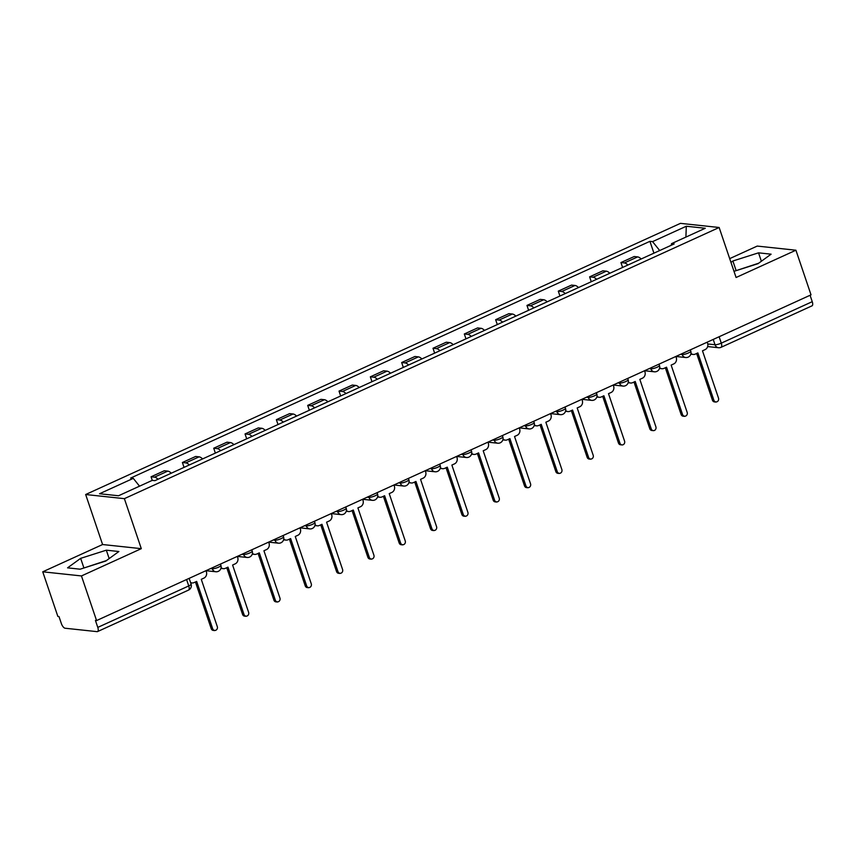 <?xml version="1.0" encoding="UTF-8"?>
<svg xmlns="http://www.w3.org/2000/svg" width="855" height="855" viewBox="0 0 855 855"><rect width="100%" height="100%" fill="white"/><g stroke="black" fill="none" stroke-linecap="round" stroke-linejoin="round"><path stroke-width="1.28" d="M42.75 571.803L81.46 575.939L96.562 620.57L811.021 294.847L795.92 250.216L736.08 277.501L719.151 227.494L680.452 223.358L85.66 494.521L102.589 544.528L42.75 571.803L57.851 616.434L58.984 616.551L61.336 623.509A4.852 2.009 -114.5 0 0 65.108 628.233L97.043 631.642A4.852 2.009 -114.5 0 0 97.545 631.578A4.852 2.009 -114.5 0 0 97.78 627.399L188.752 585.932A4.852 1.047 -18.7 0 0 191.093 584.136L189.137 578.365M795.92 250.216L757.22 246.08L729.689 258.627M81.46 575.939L141.299 548.664L124.37 498.657L719.151 227.494M96.562 620.57L95.429 620.452L97.78 627.399M810.08 295.274L812.25 301.676A4.852 2.009 65.5 0 1 812.004 305.844L721.043 347.322A4.852 2.009 -114.5 0 0 721.289 343.144L812.25 301.676M641.154 258.98A11.158 4.628 -114.5 0 0 637.638 256.895L634.196 256.532L620.944 262.571L624.385 262.934A11.158 4.628 65.5 0 1 627.901 265.029M622.6 267.444L620.944 262.571M609.829 273.269A11.158 4.628 -114.5 0 0 606.313 271.174L602.871 270.811L589.619 276.849L593.06 277.223A11.158 4.628 65.5 0 1 596.576 279.307M591.275 281.723L589.619 276.849M578.504 287.547A11.158 4.628 -114.5 0 0 574.988 285.463L571.546 285.089L558.294 291.127L561.735 291.502A11.158 4.628 65.5 0 1 565.251 293.586M559.939 296.012L558.294 291.127M547.179 301.826A11.158 4.628 -114.5 0 0 543.662 299.742L540.221 299.368L526.969 305.417L530.41 305.78A11.158 4.628 65.5 0 1 533.926 307.875M528.614 310.29L526.969 305.417M515.854 316.115A11.158 4.628 -114.5 0 0 512.337 314.02L508.896 313.657L495.644 319.695L499.085 320.059A11.158 4.628 65.5 0 1 502.601 322.153M497.289 324.569L495.644 319.695M484.529 330.393A11.158 4.628 -114.5 0 0 481.012 328.299L477.571 327.935L464.318 333.974L467.76 334.348A11.158 4.628 65.5 0 1 471.276 336.432M465.964 338.847L464.318 333.974M453.203 344.672A11.158 4.628 -114.5 0 0 449.687 342.588L446.246 342.214L432.993 348.263L436.435 348.626A11.158 4.628 65.5 0 1 439.951 350.71M434.639 353.136L432.993 348.263M421.878 358.95A11.158 4.628 -114.5 0 0 418.362 356.866L414.921 356.492L401.668 362.541L405.11 362.905A11.158 4.628 65.5 0 1 408.626 365M403.314 367.415L401.668 362.541M390.553 373.24A11.158 4.628 -114.5 0 0 387.037 371.145L383.596 370.781L370.343 376.82L373.785 377.194A11.158 4.628 65.5 0 1 377.301 379.278M371.989 381.693L370.343 376.82M359.228 387.518A11.158 4.628 -114.5 0 0 355.712 385.423L352.271 385.06L339.018 391.098L342.46 391.472A11.158 4.628 65.5 0 1 345.976 393.557M340.664 395.983L339.018 391.098M327.903 401.797A11.158 4.628 -114.5 0 0 324.387 399.713L320.946 399.338L307.693 405.388L311.135 405.751A11.158 4.628 65.5 0 1 314.651 407.835M309.339 410.261L307.693 405.388M296.578 416.075A11.158 4.628 -114.5 0 0 293.062 413.991L289.621 413.628L276.368 419.666L279.809 420.029A11.158 4.628 65.5 0 1 283.315 422.124M278.014 424.54L276.368 419.666M265.253 430.364A11.158 4.628 -114.5 0 0 261.737 428.27L258.296 427.906L245.043 433.945L248.484 434.319A11.158 4.628 65.5 0 1 251.99 436.403M246.689 438.818L245.043 433.945M233.917 444.643A11.158 4.628 -114.5 0 0 230.412 442.559L226.97 442.185L213.718 448.223L217.159 448.597A11.158 4.628 65.5 0 1 220.665 450.681M215.364 453.107L213.718 448.223M202.592 458.921A11.158 4.628 -114.5 0 0 199.087 456.837L195.645 456.463L182.382 462.512L185.824 462.876A11.158 4.628 65.5 0 1 189.34 464.97M184.039 467.386L182.382 462.512M171.267 473.2A11.158 4.628 -114.5 0 0 167.751 471.116L164.31 470.752L151.057 476.791L154.499 477.154A11.158 4.628 65.5 0 1 158.015 479.249M152.275 480.392L151.057 476.791M659.686 250.536L652.568 241.623L686.308 226.244L705.257 228.264L671.528 243.643L671.25 245.267M652.568 241.623L649.918 241.334L130.633 478.073L133.284 478.362L99.554 493.741L118.514 495.761L152.243 480.382L154.894 480.67L674.178 243.932L671.528 243.643M85.66 494.521L124.37 498.657M733.985 271.324L758.022 263.682L771.103 254.181L758.535 252.834L732.874 260.999L730.961 262.378M102.589 544.528L141.299 548.664M80.135 569.195L105.806 561.03L118.888 551.518L106.319 550.182L80.659 558.347L67.566 567.848L80.135 569.195M653.925 253.166L649.918 241.334M133.284 478.362L139.536 486.185M686.308 226.244L685.902 237.092M758.631 263.233L735.439 270.864M736.059 270.415L732.874 260.999M761.378 261.245L758.535 252.834M106.415 560.581L83.224 568.212M83.843 567.763L80.659 558.347M109.162 558.582L106.319 550.182M690.979 353.425A4.852 4.286 96.1 0 0 693.223 354.451A4.852 4.286 96.1 0 0 695.254 354.109L697.862 352.923L713.925 400.354A2.789 2.469 96.1 0 0 718.542 398.248L702.489 350.817L705.097 349.62A4.852 4.286 96.1 0 0 707.598 343.304L707.213 342.171M715.934 402.074L714.47 401.914A2.789 2.469 -83.9 0 1 712.45 400.193L696.643 353.478M693.223 354.451L691.759 354.291A4.852 4.286 -83.9 0 1 690.84 354.077M659.654 367.703A4.852 4.286 96.1 0 0 661.898 368.729A4.852 4.286 96.1 0 0 663.929 368.387L666.537 367.201L682.6 414.632A2.789 2.469 96.1 0 0 687.217 412.527L671.154 365.096L673.772 363.909A4.852 4.286 96.1 0 0 676.262 357.593L675.888 356.46L685.667 357.529A4.852 4.852 0 0 0 690.776 351.149A4.852 1.047 -18.7 0 1 688.446 352.944A4.852 1.047 -18.7 0 1 682.172 354.536A4.852 4.286 96.1 0 0 685.667 357.529M684.609 416.353L683.145 416.193A2.789 2.469 -83.9 0 1 681.125 414.472L665.318 367.757M661.898 368.729L660.434 368.569A4.852 4.286 -83.9 0 1 659.515 368.355M628.329 381.982A4.852 4.286 96.1 0 0 630.573 383.008A4.852 4.286 96.1 0 0 632.604 382.677L635.212 381.48L651.264 428.911A2.789 2.469 96.1 0 0 655.892 426.805L639.829 379.374L642.447 378.188A4.852 4.286 96.1 0 0 644.937 371.872L644.563 370.739L654.342 371.807A4.852 4.852 0 0 0 659.451 365.427A4.852 1.047 -18.7 0 1 657.121 367.223A4.852 1.047 -18.7 0 1 650.847 368.815A4.852 4.286 96.1 0 0 654.342 371.807M653.284 430.631L651.82 430.482A2.789 2.469 -83.9 0 1 649.8 428.761L633.993 382.046M630.573 383.008L629.109 382.858A4.852 4.286 -83.9 0 1 628.19 382.634M597.004 396.26A4.852 4.286 96.1 0 0 599.248 397.297A4.852 4.286 96.1 0 0 601.279 396.955L603.886 395.769L619.939 443.2A2.789 2.469 96.1 0 0 624.567 441.095L608.504 393.663L611.122 392.466A4.852 4.286 96.1 0 0 613.612 386.15L613.227 385.017L623.017 386.086A4.852 4.852 0 0 0 628.126 379.706A4.852 1.047 -18.7 0 1 625.785 381.512A4.852 1.047 -18.7 0 1 619.522 383.093A4.852 4.286 96.1 0 0 623.017 386.086M621.959 444.921L620.484 444.76A2.789 2.469 -83.9 0 1 618.475 443.04L602.668 396.325M599.248 397.297L597.773 397.137A4.852 4.286 -83.9 0 1 596.865 396.923M565.679 410.55A4.852 4.286 96.1 0 0 567.923 411.576A4.852 4.286 96.1 0 0 569.954 411.234L572.561 410.047L588.614 457.478A2.789 2.469 96.1 0 0 593.231 455.373L577.178 407.942L579.797 406.756A4.852 4.286 96.1 0 0 582.287 400.439L581.902 399.296M590.634 459.199L589.159 459.039A2.789 2.469 -83.9 0 1 587.15 457.318L571.343 410.603M567.923 411.576L566.448 411.415A4.852 4.286 -83.9 0 1 565.529 411.202M534.354 424.828A4.852 4.286 96.1 0 0 536.598 425.854A4.852 4.286 96.1 0 0 538.629 425.512L541.236 424.326L557.289 471.757A2.789 2.469 96.1 0 0 561.906 469.652L545.853 422.22L548.472 421.034A4.852 4.286 96.1 0 0 550.962 414.718L550.577 413.585L560.367 414.654A4.852 4.852 0 0 0 565.476 408.273A4.852 1.047 -18.7 0 1 563.135 410.069A4.852 1.047 -18.7 0 1 556.861 411.661A4.852 4.286 96.1 0 0 560.367 414.654M559.309 473.478L557.834 473.317A2.789 2.469 -83.9 0 1 555.825 471.597L540.018 424.882M536.598 425.854L535.123 425.694A4.852 4.286 -83.9 0 1 534.204 425.48M503.029 439.107A4.852 4.286 96.1 0 0 505.273 440.133A4.852 4.286 96.1 0 0 507.304 439.801L509.911 438.604L525.964 486.035A2.789 2.469 96.1 0 0 530.581 483.93L514.528 436.499L517.136 435.313A4.852 4.286 96.1 0 0 519.637 428.996L519.252 427.863L529.042 428.932A4.852 4.852 0 0 0 534.151 422.552A4.852 1.047 -18.7 0 1 531.81 424.347A4.852 1.047 -18.7 0 1 525.536 425.94A4.852 4.286 96.1 0 0 529.042 428.932M527.984 487.756L526.509 487.607A2.789 2.469 -83.9 0 1 524.5 485.886L508.682 439.171M505.273 440.133L503.798 439.983A4.852 4.286 -83.9 0 1 502.879 439.769M471.704 453.385A4.852 4.286 96.1 0 0 473.948 454.422A4.852 4.286 96.1 0 0 475.979 454.08L478.586 452.894L494.639 500.325A2.789 2.469 96.1 0 0 499.256 498.219L483.203 450.788L485.811 449.591A4.852 4.286 96.1 0 0 488.312 443.275L487.927 442.142M496.659 502.045L495.184 501.885A2.789 2.469 -83.9 0 1 493.175 500.164L477.357 453.449M473.948 454.422L472.473 454.262A4.852 4.286 -83.9 0 1 471.554 454.048M440.378 467.674A4.852 4.286 96.1 0 0 442.612 468.7A4.852 4.286 96.1 0 0 444.653 468.358L447.261 467.172L463.314 514.603A2.789 2.469 96.1 0 0 467.931 512.498L451.878 465.067L454.486 463.88A4.852 4.286 96.1 0 0 456.987 457.564L456.602 456.431M465.334 516.324L463.859 516.163A2.789 2.469 -83.9 0 1 461.85 514.443L446.032 467.728M442.612 468.7L441.148 468.54A4.852 4.286 -83.9 0 1 440.229 468.326M409.053 481.953A4.852 4.286 96.1 0 0 411.287 482.979A4.852 4.286 96.1 0 0 413.328 482.648L415.936 481.451L431.989 528.882A2.789 2.469 96.1 0 0 436.606 526.776L420.553 479.345L423.161 478.159A4.852 4.286 96.1 0 0 425.662 471.842L425.277 470.71M433.998 530.602L432.534 530.442A2.789 2.469 -83.9 0 1 430.525 528.732L414.707 482.006M411.287 482.979L409.823 482.829A4.852 4.286 -83.9 0 1 408.904 482.605M377.728 496.231A4.852 4.286 96.1 0 0 379.962 497.257A4.852 4.286 96.1 0 0 382.003 496.926L384.611 495.729L400.664 543.16A2.789 2.469 96.1 0 0 405.281 541.055L389.228 493.624L391.836 492.437A4.852 4.286 96.1 0 0 394.337 486.121L393.952 484.988L403.742 486.057A4.852 4.852 0 0 0 408.85 479.676A4.852 1.047 -18.7 0 1 406.51 481.472A4.852 1.047 -18.7 0 1 400.236 483.064A4.852 4.286 96.1 0 0 403.742 486.057M402.673 544.881L401.209 544.731A2.789 2.469 -83.9 0 1 399.2 543.01L383.382 496.295M379.962 497.257L378.498 497.108A4.852 4.286 -83.9 0 1 377.579 496.894M346.403 510.521A4.852 4.286 96.1 0 0 348.637 511.547A4.852 4.286 96.1 0 0 350.678 511.205L353.286 510.018L369.339 557.449A2.789 2.469 96.1 0 0 373.956 555.344L357.903 507.913L360.511 506.716A4.852 4.286 96.1 0 0 363.012 500.399L362.627 499.267M371.348 559.17L369.884 559.01A2.789 2.469 -83.9 0 1 367.874 557.289L352.057 510.574M348.637 511.547L347.173 511.386A4.852 4.286 -83.9 0 1 346.254 511.172M315.078 524.799A4.852 4.286 96.1 0 0 317.312 525.825A4.852 4.286 96.1 0 0 319.353 525.483L321.961 524.297L338.014 571.728A2.789 2.469 96.1 0 0 342.631 569.622L326.578 522.191L329.186 521.005A4.852 4.286 96.1 0 0 331.687 514.689L331.302 513.556M340.023 573.448L338.559 573.288A2.789 2.469 -83.9 0 1 336.549 571.567L320.732 524.852M317.312 525.825L315.848 525.665A4.852 4.286 -83.9 0 1 314.929 525.451M283.753 539.077A4.852 4.286 96.1 0 0 285.987 540.104A4.852 4.286 96.1 0 0 288.017 539.772L290.636 538.575L306.688 586.006A2.789 2.469 96.1 0 0 311.305 583.901L295.253 536.47L297.861 535.283A4.852 4.286 96.1 0 0 300.362 528.967L299.977 527.834L309.767 528.903A4.852 4.852 0 0 0 314.875 522.523A4.852 1.047 -18.7 0 1 312.535 524.318A4.852 1.047 -18.7 0 1 306.261 525.911A4.852 4.286 96.1 0 0 309.767 528.903M308.698 587.727L307.234 587.577A2.789 2.469 -83.9 0 1 305.224 585.857L289.407 539.142M285.987 540.104L284.523 539.954A4.852 4.286 -83.9 0 1 283.604 539.729M252.428 553.356A4.852 4.286 96.1 0 0 254.662 554.393A4.852 4.286 96.1 0 0 256.692 554.051L259.311 552.864L275.363 600.295A2.789 2.469 96.1 0 0 279.98 598.19L263.928 550.759L266.536 549.562A4.852 4.286 96.1 0 0 269.036 543.246L268.652 542.113M277.373 602.005L275.909 601.856A2.789 2.469 -83.9 0 1 273.899 600.135L258.082 553.42M254.662 554.393L253.198 554.232A4.852 4.286 -83.9 0 1 252.278 554.019M221.092 567.645A4.852 4.286 96.1 0 0 223.337 568.671A4.852 4.286 96.1 0 0 225.367 568.329L227.986 567.143L244.038 614.574A2.789 2.469 96.1 0 0 248.655 612.469L232.603 565.037L235.211 563.84A4.852 4.286 96.1 0 0 237.711 557.524L237.327 556.391M246.048 616.295L244.583 616.134A2.789 2.469 -83.9 0 1 242.574 614.414L226.757 567.699M223.337 568.671L221.873 568.511A4.852 4.286 -83.9 0 1 220.953 568.297M190.526 582.469A4.852 4.286 96.1 0 0 192.012 582.95A4.852 4.286 96.1 0 0 194.042 582.608L196.661 581.421L212.713 628.853A2.789 2.469 96.1 0 0 217.33 626.747L201.278 579.316L203.885 578.13A4.852 4.286 96.1 0 0 206.386 571.813L206.002 570.68M214.723 630.573L213.258 630.413A2.789 2.469 -83.9 0 1 211.238 628.692L195.432 581.977M210.608 568.575L212.286 568.757A4.852 1.047 -18.7 0 0 218.559 567.164A4.852 1.047 -18.7 0 0 220.9 565.369L220.462 564.086M241.933 554.297L243.611 554.467A4.852 1.047 -18.7 0 0 249.884 552.886A4.852 1.047 -18.7 0 0 252.225 551.09L251.787 549.808M273.258 540.007L274.936 540.189A4.852 1.047 -18.7 0 0 281.21 538.597A4.852 1.047 -18.7 0 0 283.55 536.801L283.112 535.519M335.908 511.45L337.586 511.632A4.852 1.047 -18.7 0 0 343.86 510.04A4.852 1.047 -18.7 0 0 346.2 508.244L345.762 506.962M367.233 497.172L368.911 497.343A4.852 1.047 -18.7 0 0 375.185 495.761A4.852 1.047 -18.7 0 0 377.525 493.966L377.087 492.672M429.894 468.604L431.561 468.786A4.852 1.047 -18.7 0 0 437.835 467.193A4.852 1.047 -18.7 0 0 440.175 465.398L439.737 464.115M461.219 454.326L462.886 454.507A4.852 1.047 -18.7 0 0 469.16 452.915A4.852 1.047 -18.7 0 0 471.5 451.119L471.062 449.837M492.544 440.047L494.211 440.218A4.852 1.047 -18.7 0 0 500.485 438.636A4.852 1.047 -18.7 0 0 502.826 436.841L502.387 435.548M586.519 397.201L588.187 397.383A4.852 1.047 -18.7 0 0 594.46 395.79A4.852 1.047 -18.7 0 0 596.801 393.995L596.363 392.712M707.769 343.966L715.015 344.736A4.852 1.047 -18.7 0 0 721.289 343.144L719.119 336.742M713.22 339.435L715.015 344.736A4.852 4.286 -83.9 0 0 718.51 347.729A4.852 4.852 0 0 0 721.043 347.322M212.008 567.934L212.286 568.757A4.852 4.286 96.1 0 0 215.781 571.749A4.852 4.852 0 0 0 220.9 565.369M243.333 553.655L243.611 554.467A4.852 4.286 96.1 0 0 247.106 557.46A4.852 4.852 0 0 0 252.225 551.09M274.658 539.377L274.936 540.189A4.852 4.286 96.1 0 0 278.441 543.182A4.852 4.852 0 0 0 283.55 536.801M304.583 525.729L306.261 525.911L305.983 525.098M337.308 510.809L337.586 511.632A4.852 4.286 96.1 0 0 341.092 514.625A4.852 4.852 0 0 0 346.2 508.244M368.633 496.531L368.911 497.343A4.852 4.286 96.1 0 0 372.417 500.335A4.852 4.852 0 0 0 377.525 493.966M398.558 482.883L400.236 483.064L399.958 482.252M431.283 467.963L431.561 468.786A4.852 4.286 96.1 0 0 435.067 471.778A4.852 4.852 0 0 0 440.175 465.398M462.608 453.684L462.886 454.507A4.852 4.286 96.1 0 0 466.392 457.5A4.852 4.852 0 0 0 471.5 451.119M493.934 439.406L494.211 440.218A4.852 4.286 96.1 0 0 497.717 443.211A4.852 4.852 0 0 0 502.826 436.841M523.869 425.758L525.536 425.94L525.269 425.127M555.194 411.479L556.861 411.661L556.594 410.838M587.919 396.56L588.187 397.383A4.852 4.286 96.1 0 0 591.692 400.364A4.852 4.852 0 0 0 596.801 393.995M617.844 382.922L619.522 383.093L619.244 382.281M649.169 368.633L650.847 368.815L650.57 368.003M680.495 354.355L682.172 354.536L681.895 353.714M185.824 462.876L199.087 456.837M217.159 448.597L230.412 442.559M248.484 434.319L261.737 428.27M279.809 420.029L293.062 413.991M311.135 405.751L324.387 399.713M342.46 391.472L355.712 385.423M373.785 377.194L387.037 371.145M405.11 362.905L418.362 356.866M436.435 348.626L449.687 342.588M467.76 334.348L481.012 328.299M499.085 320.059L512.337 314.02M530.41 305.78L543.662 299.742M561.735 291.502L574.988 285.463M593.06 277.223L606.313 271.174M624.385 262.934L637.638 256.895M154.499 477.154L167.751 471.116M186.582 579.53L188.752 585.932A4.852 2.009 -114.5 0 1 188.506 590.1A4.852 4.852 0 0 0 191.093 584.136M713.925 400.354L712.45 400.193M682.6 414.632L681.125 414.472M651.264 428.911L649.8 428.761M619.939 443.2L618.475 443.04M588.614 457.478L587.15 457.318M557.289 471.757L555.825 471.597M525.964 486.035L524.5 485.886M494.639 500.325L493.175 500.164M463.314 514.603L461.85 514.443M431.989 528.882L430.525 528.732M400.664 543.16L399.2 543.01M369.339 557.449L367.874 557.289M338.014 571.728L336.549 571.567M306.688 586.006L305.224 585.857M275.363 600.295L273.899 600.135M244.038 614.574L242.574 614.414M212.713 628.853L211.238 628.692M314.437 521.24L314.875 522.523M408.412 478.394L408.85 479.676M533.712 421.269L534.151 422.552M565.037 406.991L565.476 408.273M627.698 378.423L628.126 379.706M659.023 364.145L659.451 365.427M690.348 349.866L690.776 351.149M581.913 399.328L591.692 400.364M487.938 442.174L497.717 443.211M456.613 456.452L466.392 457.5M425.288 470.731L435.067 471.778M362.638 499.299L372.417 500.335M331.312 513.577L341.092 514.625M268.662 542.134L278.441 543.182M237.337 556.423L247.106 557.46M206.012 570.702L215.781 571.749M188.506 590.1L97.545 631.578M718.51 347.729L707.641 346.564M192.012 582.95L190.633 582.8"/></g></svg>
